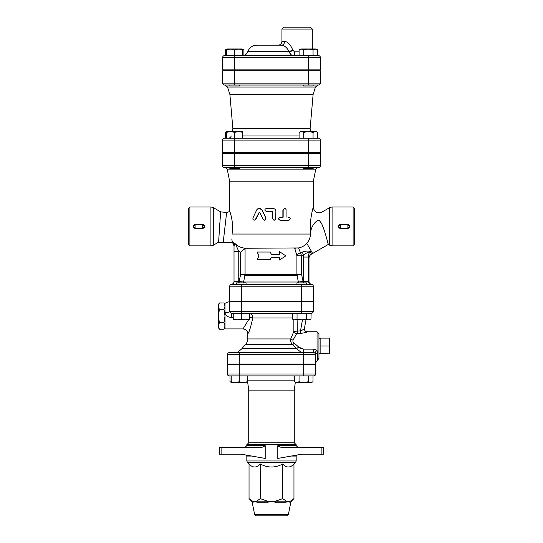 <?xml version="1.0" encoding="UTF-8"?>
<svg xmlns="http://www.w3.org/2000/svg" width="543" height="543" viewBox="0 0 543 543"><rect width="100%" height="100%" fill="white"/><g stroke="black" fill="none" stroke-linecap="round" stroke-linejoin="round"><path stroke-width="0.81" d="M318.945 353.534L329.384 353.866L329.384 338.113L320.845 338.113L320.845 345.993L329.384 345.993M320.845 353.866L320.845 345.993M225.006 306.238L223.987 302.953L219.379 302.953L218.361 306.238L219.379 309.524L218.361 316.101L219.379 322.671L218.361 325.963L219.379 329.248L223.987 329.248L225.006 325.963L223.987 322.671L225.006 316.101L223.987 309.524L225.006 306.238M223.987 322.671L219.379 322.671M223.987 309.524L219.379 309.524M219.379 329.248L218.361 327.49L218.361 304.711L219.379 302.953M248.49 319.895L243.033 328.909L225.006 328.909L225.006 303.286L228.393 301.867M246.047 284.308L246.047 282.889L236.558 282.889L236.558 284.308L231.644 284.308L296.953 284.308L296.953 282.889L306.442 282.889L306.442 284.308M311.356 284.308A1.9 1.9 0 0 1 313.25 286.209C313.291 285.319 312.72 284.688 311.546 284.294C309.965 284.003 309.116 283.059 308.981 281.464L308.417 281.464A2.844 2.803 90 0 0 311.22 284.308L311.356 284.308A1.9 1.9 0 0 1 313.25 286.209L313.25 286.195A1.9 1.9 0 0 0 311.356 284.308L296.953 284.308M296.953 301.867L296.953 301.392M311.356 313.25A1.9 1.9 0 0 0 313.25 311.356L241.302 311.356L241.302 313.25L311.356 313.25A1.9 1.9 0 0 0 313.25 311.356L313.25 301.867L229.75 301.867C228.284 301.867 228.284 301.867 229.75 301.867C228.284 301.867 228.284 301.867 229.75 301.867L229.75 311.356A1.9 1.9 0 0 0 231.644 313.25L241.302 313.25L233.239 313.25L233.239 319.04C233.239 320.01 233.239 320.01 233.239 319.04C233.239 320.01 233.239 320.01 233.239 319.04C235.927 320.01 238.615 320.01 241.302 319.04C243.997 320.01 246.685 320.01 249.373 319.04C249.373 320.01 249.373 320.01 249.373 319.04C249.373 320.01 249.373 320.01 249.373 319.04L249.373 313.25M249.373 319.759L233.239 319.759M292.378 313.25L292.378 319.04C293.933 320.01 295.487 320.01 297.041 319.04C300.143 320.01 303.245 320.01 306.354 319.04C307.901 320.01 309.456 320.01 311.01 319.04L309.524 319.895L293.865 319.895L293.872 331.379A2.844 2.328 -149.7 0 0 296.553 333.816L300.761 333.382C304.888 332.805 307.053 332.268 307.236 331.766A2.844 2.837 -63.5 0 1 305.974 331.474A2.844 2.837 -63.5 0 1 305.967 331.474A2.844 2.837 -63.5 0 1 304.433 328.515M297.041 313.25L297.041 319.04M241.302 313.25L241.302 319.04M306.354 313.25L306.354 319.04M311.112 313.25L311.01 319.04M314.845 352.998L315.626 354.531A1.9 1.9 0 0 0 313.725 352.631L315.055 353.174L313.725 352.631L239.293 352.631L244.038 352.631L244.038 352.156L234.549 352.156L234.549 352.631M298.962 364.496L298.962 364.02M308.451 352.631L308.451 352.156L298.962 352.156L298.962 352.631L303.707 352.631L303.707 354.531L315.626 354.531A2.844 1.439 180 0 1 317.621 353.154L317.051 350.283L313.725 349.156L303.693 349.156L298.691 347.092L294.231 343.108C293.016 342.28 292.623 341.282 293.044 340.108L296.553 333.816M231.223 375.885L231.223 381.668C231.223 382.639 231.223 382.639 231.223 381.668C231.223 382.639 231.223 382.639 231.223 381.668C233.918 382.639 236.605 382.639 239.293 381.668C241.981 382.639 244.669 382.639 247.357 381.668C247.357 382.639 247.357 382.639 247.357 381.668C247.357 382.639 247.357 382.639 247.357 381.668L247.357 375.885L239.293 375.885L239.293 381.668M247.669 382.204L231.461 382.523L229.981 381.668L231.223 382.224M299.05 381.668C302.152 382.639 305.261 382.639 308.363 381.668C309.917 382.639 311.472 382.639 313.019 381.668L311.539 382.523L295.881 382.523L294.394 381.668C295.949 382.639 297.496 382.639 299.05 381.668L299.05 375.885L313.725 375.885A1.9 1.9 0 0 0 315.626 373.984A1.9 1.9 0 0 1 313.725 375.885A1.9 1.9 0 0 0 315.626 373.984L303.707 373.984L303.707 375.885L239.293 375.885L239.293 373.984L227.374 373.984A1.9 1.9 0 0 0 229.275 375.885L239.293 375.885M299.05 375.885L294.394 375.885L294.394 381.668M308.363 375.885L308.363 381.668M313.019 375.885L313.019 381.668M229.981 375.885L229.981 381.668M229.852 85.034L229.852 85.984L239.341 85.984L239.341 85.034L318.469 85.034A1.9 1.9 0 0 0 320.37 83.14L320.37 70.8L222.63 70.8L222.63 83.14A1.9 1.9 0 0 0 224.53 85.034L308.404 85.034L303.659 85.034L303.659 85.984L313.148 85.984L313.148 85.034M313.148 69.85L313.148 70.8M226.526 55.617L226.526 49.922C226.526 48.951 226.526 48.951 226.526 49.922C226.526 48.951 226.526 48.951 226.526 49.922C229.221 48.951 231.909 48.951 234.596 49.922C237.284 48.951 239.972 48.951 242.66 49.922C242.66 48.951 242.66 48.951 242.66 49.922C242.66 48.951 242.66 48.951 242.66 49.922L242.66 55.617L234.596 55.617L234.596 49.922M226.526 49.365L225.284 49.922L226.926 48.979L242.266 48.979L243.909 49.922L242.66 49.365M299.091 49.922L300.734 48.979L316.074 48.979L317.716 49.922C316.169 48.951 314.614 48.951 313.06 49.922C309.958 48.951 306.849 48.951 303.747 49.922C302.193 48.951 300.646 48.951 299.091 49.922L299.091 55.617M317.716 55.617L317.716 49.922M313.06 55.617L313.06 49.922M303.747 55.617L303.747 49.922M225.284 55.617L225.284 49.922M243.909 55.406L243.909 49.922M313.25 207.25C314.261 212.164 317.105 213.806 321.795 212.177C317.078 213.779 314.227 212.13 313.25 207.25L313.25 181.824L229.75 181.824L227.361 169.878C226.967 168.459 226.037 167.692 224.564 167.59L229.852 167.59L229.852 168.54L239.341 168.54L239.341 167.59M239.341 152.407L239.341 153.357M303.659 167.59L303.659 168.54L313.148 168.54L313.148 167.59M242.66 131.759L226.926 131.535L225.284 132.478L226.526 131.929M222.63 140.074A1.9 1.9 0 0 1 224.53 138.173A1.9 1.9 0 0 0 222.63 140.074L234.596 140.074L234.596 138.173L224.53 138.173A1.9 1.9 0 0 0 222.63 140.074L222.63 152.407L320.37 152.407L320.37 140.074A1.9 1.9 0 0 0 318.469 138.173L226.526 138.173L226.526 132.478C226.526 131.508 226.526 131.508 226.526 132.478C226.526 131.508 226.526 131.508 226.526 132.478C229.221 131.508 231.909 131.508 234.596 132.478C237.284 131.508 239.972 131.508 242.66 132.478C242.66 131.508 242.66 131.508 242.66 132.478C242.66 131.508 242.66 131.508 242.66 132.478L242.66 138.173M299.091 132.478L300.734 131.535L316.074 131.535L317.716 132.478C316.169 131.508 314.614 131.508 313.06 132.478C309.958 131.508 306.849 131.508 303.747 132.478C302.193 131.508 300.646 131.508 299.091 132.478L299.091 138.173M224.53 138.173L225.284 138.173L225.284 132.478M234.596 138.173L234.596 132.478M317.716 138.173L317.716 132.478M313.06 138.173L313.06 132.478M303.747 138.173L303.747 132.478M279.496 257.267L279.496 260.029L285.822 255.841L279.496 251.66L279.496 254.416L271.5 254.416L270.088 252.047L257.178 252.047L258.95 255.841L257.178 259.635L270.088 259.635L271.5 257.267L279.496 257.267M279.496 260.029L279.238 257.267M279.238 254.416L279.496 251.66M270.088 252.047L271.5 254.416M271.48 257.294L270.088 259.635M318.469 55.617A1.9 1.9 0 0 1 320.37 57.517L320.37 69.85L222.63 69.85L222.63 57.517A1.9 1.9 0 0 1 224.53 55.617L308.404 55.617L308.404 57.517L320.37 57.517A1.9 1.9 0 0 0 318.469 55.617L308.404 55.617M222.63 57.517A1.9 1.9 0 0 1 224.53 55.617A1.9 1.9 0 0 0 222.63 57.517L234.596 57.517L234.596 55.617M310.406 27.15L283.833 27.15L281.939 29.05L312.306 29.05L310.406 27.15M285.883 41.628L286.86 42.082M299.091 51.823L294.503 51.823L292.792 50.126C290.553 44.648 287.831 41.73 284.627 41.383L281.939 41.383C281.715 43.691 280.446 44.954 278.145 45.178L281.505 45.178A3.794 3.122 90 0 0 284.627 41.383M290.797 54.415L289.222 51.87A3.794 0.394 158.8 0 0 292.928 50.574L292.935 50.58M281.505 45.178L256.791 45.178L281.505 45.178C284.356 45.429 286.874 47.506 289.059 51.422A3.794 0.407 158.9 0 0 292.792 50.126M289.222 51.87L247.717 51.87L247.879 51.422L289.059 51.422L289.222 51.87C290.166 54.334 291.706 55.583 293.851 55.617A3.794 0.652 -90 0 0 294.503 51.823M227.374 373.984A1.9 1.9 0 0 0 229.275 375.885A1.9 1.9 0 0 1 227.374 373.984L227.374 364.496L315.626 364.496L315.626 373.984M244.038 352.631L298.962 352.631L244.038 352.631M229.275 352.631A1.9 1.9 0 0 0 227.374 354.531L239.293 354.531L239.293 352.631L229.275 352.631A1.9 1.9 0 0 0 227.374 354.531L227.374 364.02L315.626 364.02L315.626 354.531A1.9 1.9 0 0 0 313.725 352.631L313.725 349.156M229.75 286.181A1.9 1.9 0 0 1 231.454 284.294A1.9 1.9 0 0 0 229.75 286.181L241.302 286.209L241.302 284.308L301.698 284.308L301.698 286.209L313.25 286.209L313.25 301.392L229.75 301.392L229.75 286.209A1.9 1.9 0 0 1 231.644 284.308M222.63 165.696A1.9 1.9 0 0 0 224.53 167.59A1.9 1.9 0 0 1 222.63 165.696L222.63 153.357L234.596 153.357L234.596 165.696L222.63 165.696A1.9 1.9 0 0 0 224.53 167.59L318.469 167.59A1.9 1.9 0 0 0 320.37 165.696A1.9 1.9 0 0 1 318.469 167.59M308.404 153.357L308.404 165.696L320.37 165.696L320.37 153.357L234.596 153.357M228.8 70.8L228.8 69.85M310.772 131.535L310.121 128.684L232.879 128.684L232.228 131.535M310.121 128.684L313.107 94.523L315.469 87.023L318.184 85.034M313.107 94.523L229.893 94.523L227.531 87.023L315.469 87.023M224.53 85.034A1.9 1.9 0 0 1 222.63 83.14A1.9 1.9 0 0 0 224.53 85.034M247.357 375.885L248.606 375.885M285.747 515.85L279.441 515.85M265.201 515.85L263.559 515.85L265.201 515.85M257.253 515.85L263.559 515.85M254.667 514.703L256.058 515.85L286.942 515.85L288.333 514.703L254.667 514.703L252.162 502.18L253.147 502.18A1.9 1.799 90 0 0 252.658 501.209L254.653 501.617L256.649 501.209A1.9 1.419 -90 0 1 257.043 502.18L257.022 502.18M221.103 454.172L221.103 447.527L219.311 447.527L219.311 454.172L241.099 454.172L265.201 458.428L265.201 445.627L246.827 445.627L244.927 447.527M321.897 454.172L323.689 454.172L323.689 447.527L321.897 447.527L321.897 454.172L301.901 454.172L277.799 458.428L277.799 445.627C279.462 447.011 281.478 447.642 283.853 447.527L283.826 447.527M295.616 462.317L296.173 460.973L246.827 460.973L247.384 462.317L295.616 462.317L293.96 463.973C290.22 468.025 286.473 468.025 282.733 463.973C275.247 468.025 267.753 468.025 260.267 463.973C256.527 468.025 252.78 468.025 249.04 463.973L249.04 498.61L252.658 501.209L251.64 501.209L252.162 502.18M246.827 445.627L246.827 444.683L296.173 444.683L296.173 445.627L277.799 445.627M291.15 456.066L296.173 456.066L296.173 460.973M253.147 502.18L254.653 501.617L257.043 502.18L267.611 502.18A1.9 0.38 90 0 0 267.502 501.209L271.5 501.617L275.498 501.209A1.9 0.38 -90 0 0 275.389 502.18L271.5 501.617L275.389 502.18L285.957 502.18A1.9 1.419 90 0 1 286.351 501.209L288.347 501.617L290.342 501.209A1.9 1.799 -90 0 0 289.853 502.18L290.838 502.18L291.36 501.209L290.342 501.209L293.96 498.61L293.96 463.973M267.611 502.18L271.5 501.617M285.957 502.18L288.347 501.617L289.853 502.18M282.733 498.61L286.351 501.209L275.498 501.209L282.733 498.61L282.733 463.973M283.853 447.527L321.897 447.527M221.103 447.527L259.147 447.527C261.522 447.642 263.538 447.011 265.201 445.627M296.173 444.683L294.272 442.783L248.728 442.783L246.827 444.683M323.689 447.527L323.689 454.172M260.267 498.61L267.502 501.209L256.649 501.209L260.267 498.61L260.267 463.973M295.331 382.204L294.272 390.118L248.728 390.118L247.486 380.826L294.394 380.826M294.272 390.118L294.272 442.783M232.017 234.047L232.024 234.019C234.352 223.899 229.54 210.209 229.764 211.505C230.232 211.96 234.148 224.653 232.017 234.047C232.275 245.164 232.275 245.164 232.017 234.047L310.487 234.047L310.637 232.065C309.225 220.981 313.148 207.188 313.25 207.25C313.148 207.188 309.225 220.981 310.637 232.065L310.487 234.047C310.345 237.515 309.116 240.624 306.802 243.379L312.632 253.479L311.492 254.11C309.89 255.047 309.048 256.439 308.981 258.298L308.892 258.101M310.535 230.768L310.453 223.458M310.569 221.639L311.187 216.419M272.735 208.397L269.538 208.397M274.283 220.254L272.735 218.741L272.735 211.431M288.455 217.22L288.842 217.22C290.661 218.232 290.661 219.243 288.842 220.254L280.269 220.254C278.301 219.243 278.301 218.232 280.269 217.22L283.141 217.22L283.161 209.666L284.532 208.397L285.598 208.77L286.08 209.666L286.1 217.22M288.455 220.254L280.073 220.254C278.152 219.243 278.152 218.232 280.073 217.22L282.883 217.22L282.883 209.917L284.478 208.403M259.391 208.397L262.154 210.087L266.043 218.069L264.624 220.254M259.391 212.327L255.794 219.413L254.158 220.254L255.346 219.582L259.187 212.313L259.839 212.646L263.396 219.745L264.746 220.248L265.846 219.542L265.961 218.157L261.807 209.836L260.525 208.682L259.113 208.397L257.749 208.817L256.744 209.836L252.895 218.069L252.984 219.582L254.158 220.254M313.25 181.824L315.639 169.878C316.04 168.466 316.969 167.699 318.436 167.59M241.302 301.867L241.302 311.356L229.75 311.356A4.744 1.283 0 0 1 225.006 312.639C225.365 315.551 227.578 317.166 231.644 317.485L233.239 317.485M249.373 317.519A4.744 0.509 -175.2 0 1 252.76 317.994C250.642 327.605 248.979 332.825 247.778 333.653C248.979 332.818 250.642 327.599 252.76 317.994C250.642 327.605 248.979 332.825 247.778 333.653C248.979 332.818 250.642 327.599 252.76 317.994L292.378 317.994M302.437 319.895L300.51 330.857C302.974 329.873 304.29 329.065 304.447 328.427L305.96 319.895M300.761 333.382L300.51 330.857L293.872 331.379L290.736 338.934A2.844 1.127 -161.9 0 0 293.044 340.108M297.116 319.895L297.367 333.511M307.236 331.766L305.967 331.474C304.759 330.775 304.256 329.771 304.453 328.461M290.749 338.886L290.736 338.934C290.362 341.18 291.034 343.101 292.731 344.69A2.844 0.36 127.8 0 0 294.231 343.108M300.924 352.156L296.566 348.674L241.92 348.674L245.137 344.69L292.731 344.69L296.566 348.674L298.691 347.092M303.693 352.156L303.693 349.156M314.899 353.038L315.055 353.174A2.844 0.618 134.4 0 1 317.051 350.283L317.051 331.759L318.945 333.653L318.945 358.326L317.621 360.138L317.621 353.154M299.899 348.117L300.36 348.368M272.762 218.741L273.183 219.779L274.113 220.248L275.763 219.277L275.858 211.431C275.681 209.591 274.643 208.573 272.762 208.397L266.369 208.397C264.387 209.408 264.387 210.419 266.369 211.431L272.762 211.431L272.735 218.741M231.454 284.294A2.844 2.844 0 0 0 234.019 281.464L234.019 251.497L234.019 281.464A2.844 2.844 0 0 1 231.454 284.294M311.227 253.601L310.27 251.531C308.268 250.751 305.594 250.947 302.261 252.122L300.469 252.726A4.744 0.394 -107.9 0 1 301.555 255.78L303.503 255.095L303.327 257.056L308.417 257.056L308.417 281.464L303.082 281.464L303.048 282.889M298.698 282.889A2.844 2.559 90 0 1 298.399 282.021L243.563 282.021A2.844 2.661 -90 0 1 243.257 282.889M296.057 248.219L294.713 248.253L296.912 255.78L296.912 274.351A4.744 4.235 -90 0 0 296.994 275.281L244.981 275.281A4.744 4.405 90 0 0 245.069 274.351L240.664 274.351L239.137 281.464L238.764 281.464L238.764 251.497L240.664 252.156L240.664 274.351L244.981 275.281L243.563 282.021L239.137 281.464L239.137 282.889M218.598 242.178L213.29 245.246L213.29 207.609L220.634 211.845L218.598 242.178L223.166 242.707L232.519 242.49L234.019 245.762L234.019 251.497L234.019 245.762L235.519 243.977C238.343 246.597 241.764 248.022 245.782 248.253L298.562 247.941L300.469 252.726A4.744 3.082 -25.6 0 0 296.912 255.78L301.555 255.78L301.555 274.351L303.082 281.464L298.399 282.021L296.994 275.281L301.555 274.351L245.069 274.351L245.069 248.531L240.664 252.156M234.019 245.762A4.744 4.704 -0 0 0 232.988 242.83L232.988 242.83C233.008 242.456 233.85 242.843 235.519 243.977L234.196 244.812M234.752 243.447L235.133 243.698M235.519 243.977L238.764 251.497L234.019 251.497M298.562 247.941C301.84 247.296 304.589 245.775 306.802 243.379M232.309 241.798L232.105 240.949M232.051 240.664L231.82 238.995M245.782 248.253L245.069 248.531M308.865 258.047L308.417 257.056C308.295 254.857 308.913 253.011 310.27 251.531C307.399 252.481 305.146 253.669 303.503 255.095A4.744 0.387 68.8 0 0 302.261 252.122M189.894 245.877L189.894 206.971L188.469 208.397L188.469 244.459L189.894 245.877L210.922 245.877L213.29 245.246M202.912 228.311L203.387 228.189M204.602 226.465A1.9 1.9 0 0 0 204.602 226.424L202.702 228.325L195.113 228.325L193.213 226.424L195.113 224.53L202.702 224.53L204.602 226.363M193.213 226.424L193.213 226.417A1.9 1.9 0 0 0 195.113 228.325L195.113 224.53A1.9 1.9 0 0 0 193.213 226.417M353.106 245.877L354.531 244.459L354.531 208.397L353.106 206.971L353.106 245.877L332.078 245.877L328.305 244.431L312.632 253.479M340.298 224.53L347.887 224.53L349.787 226.424L347.887 228.325L340.298 228.325L338.398 226.424L340.298 224.53A1.9 1.9 0 0 0 338.398 226.424L338.398 226.431A1.9 1.9 0 0 0 340.298 228.325L340.298 224.53L347.887 224.53L347.887 228.325A1.9 1.9 0 0 0 349.787 226.424A1.9 1.9 0 0 0 347.887 224.53M340.033 224.551L339.64 224.646M219.128 233.782L219.216 232.39M219.345 230.368L219.616 226.268M219.623 226.146L219.84 222.956M219.963 221.191L220.105 219.107M220.288 216.576L220.526 213.358M328.189 244.024L328.033 243.434M327.823 242.66L327.191 240.379M326.662 238.472L326.187 236.809M325.176 233.375L324.531 231.298M324.388 230.843L323.696 228.766M323.126 227.164L322.393 225.318M310.637 232.065C311.322 226.132 315.951 220.193 319.196 220.288C322.386 209.829 322.386 209.829 319.196 220.288L321.537 223.458C325.59 232.445 328.372 245.395 328.298 244.411C328.081 244.255 325.406 231.963 321.537 223.458M314.736 223.092L315.829 221.944M234.596 69.85L234.596 57.517L308.404 57.517L308.404 69.85M299.091 135.967L242.66 135.967M318.469 138.173A1.9 1.9 0 0 1 320.37 140.074L308.404 140.074L308.404 138.173M234.596 152.407L234.596 140.074L308.404 140.074L308.404 152.407M308.404 85.034L308.404 83.14L320.37 83.14A1.9 1.9 0 0 1 318.469 85.034M234.596 85.034L234.596 83.14L222.63 83.14M308.404 70.8L308.404 83.14L234.596 83.14L234.596 70.8M301.698 301.392L301.698 286.209L241.302 286.209L241.302 301.392M246.583 455.136L246.827 456.066L251.85 456.066M303.707 364.496L303.707 373.984L239.293 373.984L239.293 364.496M227.361 169.878L315.639 169.878M229.75 311.356A1.9 1.9 0 0 0 231.644 313.25L231.644 317.485M249.373 313.277A4.744 3.747 -90 0 1 252.76 317.994M239.293 364.02L239.293 354.531L303.707 354.531L303.707 364.02M301.698 301.867L301.698 313.25M290.736 338.934L247.778 338.934L247.778 333.653C247.642 330.891 246.06 329.309 243.033 328.909M255.794 219.413L255.441 219.413M234.596 167.59L234.596 165.696L308.404 165.696L308.404 167.59M234.019 281.464L238.764 281.464L238.764 282.889M303.327 257.056L303.293 282.889M213.29 207.609L210.922 206.971L210.922 245.877M332.078 245.877L332.078 206.971L329.71 207.609L329.71 245.246M204.602 226.424A1.9 1.9 0 0 0 202.702 224.53L202.702 228.325A1.9 1.9 0 0 0 204.589 226.241M195.113 228.325L202.702 228.325M223.166 242.707L226.635 212.537L229.75 211.458L229.75 181.824M318.945 338.452L320.845 338.113M225.006 304.711L223.987 302.953M225.006 327.49L223.987 329.248M246.047 301.867L246.047 301.392M236.558 301.867L236.558 301.392M306.442 301.867L306.442 301.392M293.865 319.895L292.378 319.04M244.038 364.496L244.038 364.02M234.549 364.496L234.549 364.02M308.451 364.496L308.451 364.02M229.852 69.85L229.852 70.8M239.341 69.85L239.341 70.8M303.659 69.85L303.659 70.8M226.926 48.979L226.526 49.203M229.852 152.407L229.852 153.357M303.659 152.407L303.659 153.357M313.148 152.407L313.148 153.357M226.926 131.535L226.526 131.759M281.939 29.05L281.939 41.383M312.306 29.05L312.306 48.979M247.879 51.422C249.542 47.479 252.515 45.395 256.791 45.178M247.717 51.87C246.712 54.239 244.927 55.488 242.361 55.617M314.2 70.8L314.2 69.85M231.203 135.967C230.789 137.345 229.865 138.078 228.433 138.173M227.531 87.023L224.816 85.034M232.879 128.684L229.893 94.523M296.173 456.066L296.417 455.136M246.827 456.066L246.827 460.973M249.04 463.973L247.384 462.317M291.36 501.209L293.96 498.61M288.333 514.703L290.838 502.18M296.173 445.627L298.073 447.527M251.64 501.209L249.04 498.61M247.486 380.826L247.357 380.161M248.728 390.118L248.728 442.783M317.621 360.138L315.626 362.853M317.051 331.759L307.182 331.759M245.137 344.69C246.855 343.156 247.737 341.235 247.778 338.934M241.92 348.674L237.895 352.156M308.981 281.464L308.981 258.298M210.922 206.971L189.894 206.971M353.106 206.971L332.078 206.971M321.795 212.177L329.71 207.609M202.702 224.53L195.113 224.53M347.887 228.325L340.298 228.325M220.634 211.845L226.635 212.537"/></g></svg>
